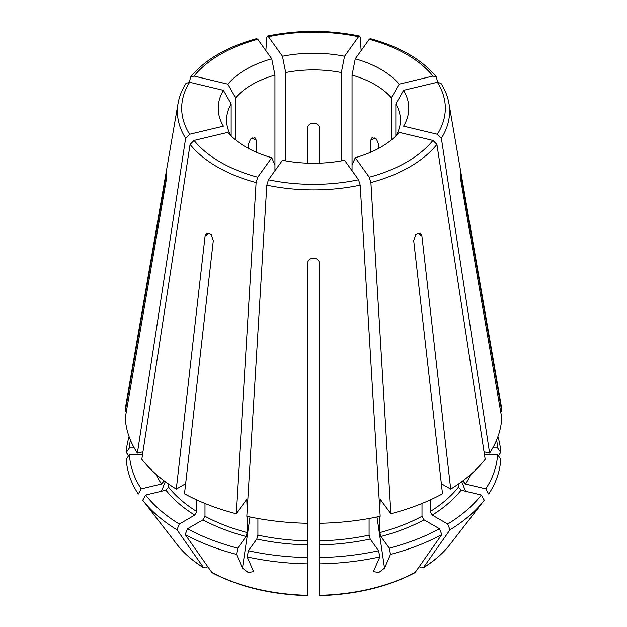 <?xml version="1.0" encoding="UTF-8"?>
<svg xmlns="http://www.w3.org/2000/svg" width="627" height="627" viewBox="0 0 627 627"><rect width="100%" height="100%" fill="white"/><g stroke="black" fill="none" stroke-linecap="round" stroke-linejoin="round"><path stroke-width="0.94" d="M485.768 488.848L488.699 494.045A187.324 108.15 0 0 0 500.738 459.113L497.564 454.622A184.15 106.324 0 0 1 485.768 488.848L465.524 484.013L462.844 480.846M484.036 451.769L489.624 453.109A188.327 108.73 0 0 0 501.741 417.95L460.994 181.383C460.077 173.099 460.077 170.873 460.994 174.69L460.328 174.69M489.624 453.109L441.361 138.261L437.387 134.256L403.584 126.176A95.28 55.011 180 0 0 403.584 90.327L437.387 82.247L440.985 83.391M460.414 172.362L501.741 411.265A188.327 108.73 0 0 0 500.895 403.804L448.948 103.494C447.733 96.55 445.092 89.857 441.008 83.399M395.841 135.934L395.841 104.011A86.918 50.184 180 0 1 400.418 120.078A86.918 50.184 180 0 1 396.139 135.636M395.841 104.011A102568.845 77372.615 144.3 0 0 403.584 90.327M500.589 411.265L501.741 411.265M497.893 436.706A187.324 108.15 0 0 1 500.738 452.42L497.564 447.929A184.15 106.324 0 0 0 496.615 440.005M500.738 452.42A633345.985 517127.318 0 0 1 498.371 455.766M437.599 82.2L436.384 76.988L432.951 76.063L399.148 84.151A95.28 55.011 180 0 0 355.25 58.805L369.248 39.289L370.267 38.647C399.869 46.743 421.9 59.526 436.384 76.956M378.92 148.246L378.92 145.002L376.427 139.076L372.054 137.674L370.729 140.268L370.729 152.236M352.045 170.716L352.045 75.099A86.918 50.184 180 0 1 391.405 97.828A102568.845 77372.615 144.3 0 0 399.148 84.151M391.405 139.923L391.405 97.828M307.708 557.544L307.708 563.861A187.324 108.15 0 0 1 247.203 556.917L248.417 550.733A184.15 106.324 0 0 0 307.708 557.544L307.708 263.191C307.7 256.608 319.292 256.608 319.292 263.191L319.292 263.348M361.144 50.591L360.188 37.487L359.537 36.084L358.542 36.727L344.544 56.242A95.28 55.011 180 0 0 282.456 56.242L268.458 36.727L267.463 36.084L266.812 37.487L265.856 50.591M319.292 163.161L319.292 127.971C319.292 121.787 307.7 121.787 307.708 127.971L307.708 163.161M285.661 160.865L285.661 72.544A86.918 50.184 180 0 1 341.339 72.544A102568.845 32048.784 103.4 0 0 344.544 56.242M341.339 160.865L341.339 72.544M189.401 82.2L190.616 76.988L194.049 76.063L227.852 84.151A95.28 55.011 180 0 1 271.75 58.805L257.752 39.289A131.819 76.102 0 0 0 194.049 76.063M190.616 76.956C205.1 59.526 227.131 46.743 256.702 38.623L257.752 39.289M256.271 152.236L256.271 140.268L254.946 137.681L250.565 139.076L248.08 145.002L248.08 148.246M235.595 139.923L235.595 97.828A86.918 50.184 180 0 1 274.955 75.099A102568.837 32048.784 76.6 0 1 271.75 58.805M274.955 170.716L274.955 75.099M129.107 436.706A187.324 108.15 0 0 0 126.262 452.42A633345.906 517127.247 180 0 0 128.629 455.766M126.411 411.265L125.259 411.265L166.586 172.354M185.992 83.399C181.908 89.857 179.267 96.55 178.052 103.494L126.105 403.804A188.327 108.73 0 0 0 125.259 411.265M130.385 440.005A184.15 106.324 0 0 0 129.436 447.929L126.262 452.42M166.664 174.69L166.006 174.69C166.923 170.865 166.923 173.091 166.006 181.383L125.259 417.95A188.327 108.73 0 0 0 137.376 453.109L185.639 138.261L189.613 134.256L223.416 126.176A95.28 55.011 180 0 1 223.416 90.327L189.613 82.247A131.819 76.102 0 0 0 189.613 134.256M186.015 83.391L189.613 82.247M230.861 135.636A86.918 50.184 180 0 1 226.582 120.078A86.918 50.184 180 0 1 231.159 104.011A102568.845 77372.615 35.7 0 1 223.416 90.327M231.159 135.934L231.159 104.011M141.232 488.848L138.301 494.045A187.324 108.15 0 0 1 126.262 459.113L129.436 454.622A184.15 106.324 0 0 0 141.232 488.848L161.476 484.013L164.156 480.846M142.964 451.769L137.376 453.109M177.002 529.839L179.251 524.054A184.15 106.324 0 0 1 145.668 495.032L142.737 500.221A187.324 108.15 0 0 0 177.002 529.839A633345.938 365664.205 120 0 0 203.61 567.654L203.987 568.007C192.74 560.985 183.687 553.061 176.822 544.228A149.728 86.448 0 0 0 203.61 567.654L205.828 567.85L207.811 566.706M142.737 500.221A787786.994 594265.623 144.3 0 0 157.197 518.897L176.822 544.228M145.668 495.032L165.912 490.189L168.592 487.187L168.592 484.052M179.251 524.054L194.746 515.104L196.8 511.554L196.8 499.946M185.647 483.691L176.297 489.091A188.327 108.73 0 0 1 141.812 459.285L190.075 144.445L194.049 140.44L227.852 132.36A95.28 55.011 180 0 0 271.75 157.698L257.752 177.214L256.106 182.567L236.113 513.732A188.327 108.73 0 0 1 184.495 493.817L213.305 240.619L211.158 234.498L206.73 233.134L205.107 235.885L176.297 489.091M187.449 528.78L185.2 534.565A187.324 108.15 0 0 0 236.497 554.354L237.711 548.17A184.15 106.324 0 0 1 187.449 528.78L202.944 519.838L204.99 516.287L204.99 503.473M237.711 548.17L246.097 536.485L247.203 532.574L247.203 516.382M247.203 509.884L246.764 499.398L236.113 513.732M185.2 534.565A633345.938 365664.205 120 0 0 211.801 572.38L212.247 572.78C239.451 586.99 271.264 594.608 307.692 595.65M307.708 563.861L307.708 594.984M247.203 556.917A787786.548 246152.747 103.4 0 0 253.19 570.695L253.386 571.699L248.159 572.451L242.484 568.14A787786.548 246152.747 103.4 0 1 236.497 554.354M248.417 550.733L256.804 539.048L257.909 535.137L257.909 518.49M319.292 557.544L319.292 563.861A187.324 108.15 0 0 0 379.797 556.917L378.583 550.733A184.15 106.324 0 0 1 319.292 557.544L319.292 523.286A188.327 108.73 0 0 0 380.181 516.295L360.188 185.13L358.542 179.777L344.544 160.261A95.28 55.011 180 0 1 282.456 160.261L268.458 179.777L266.812 185.13L246.819 516.295A188.327 108.73 0 0 0 307.708 523.286M319.292 523.286L319.292 263.191M378.583 550.733L370.196 539.048L369.091 535.137L369.091 518.49M319.292 563.861L319.292 595.321A149.728 86.448 0 0 0 415.199 572.38L414.753 572.78C387.549 586.99 355.736 594.608 319.308 595.65M441.8 534.565L439.551 528.78A184.15 106.324 0 0 1 389.289 548.17L390.503 554.354A187.324 108.15 0 0 0 441.8 534.565A633345.938 365664.205 60 0 1 415.199 572.38M390.503 554.354A787786.109 246152.605 76.6 0 1 384.516 568.14L378.857 572.443L373.621 571.699L373.81 570.695A787786.994 246152.88 76.6 0 0 379.797 556.917M389.289 548.17L380.902 536.485L379.797 532.574L379.797 516.382M379.797 509.884L380.236 499.398L390.887 513.732A188.327 108.73 0 0 0 442.505 493.817L413.695 240.619L415.842 234.498L420.27 233.134L421.893 235.885L450.703 489.091A188.327 108.73 0 0 0 485.188 459.285L436.925 144.445L432.951 140.44L399.148 132.36A95.28 55.011 180 0 1 355.25 157.698L369.248 177.214A131.819 76.102 0 0 0 432.951 140.44M439.551 528.78L424.056 519.838L422.01 516.287L422.01 503.473M430.2 499.946L430.2 511.554L432.254 515.104L447.749 524.054A184.15 106.324 0 0 0 481.332 495.032L461.088 490.189L458.408 487.187L458.408 484.052M441.353 483.691L450.703 489.091M447.749 524.054L449.998 529.839A187.324 108.15 0 0 0 484.263 500.221A787786.994 594265.623 35.7 0 1 469.803 518.897L450.178 544.228C443.313 553.061 434.26 560.985 423.029 568.007L423.39 567.654L421.172 567.85L419.189 566.706M449.998 529.839A633345.938 365664.205 60 0 1 423.39 567.654A149.728 86.448 0 0 0 450.178 544.228M390.887 513.732L370.894 182.567L369.248 177.214M352.045 165.058A102568.845 32048.784 -103.4 0 0 355.25 157.698M274.955 165.058A102568.837 32048.784 -76.6 0 1 271.75 157.698M129.436 447.929L134.233 447.929M235.595 97.828A102568.845 77372.615 35.7 0 1 227.852 84.151M497.564 454.622L484.475 454.622M481.332 495.032L484.263 500.221M352.045 75.099A102568.853 32048.791 103.4 0 0 355.25 58.805M319.292 488.088L319.292 487.414M319.292 357.664L319.292 356.967M285.661 72.544A102568.845 32048.784 76.6 0 1 282.456 56.242M129.436 454.622L142.525 454.622M497.564 447.929L492.767 447.929M441.361 138.261A136.122 78.587 0 0 0 448.948 103.494M437.387 134.256A131.819 76.102 0 0 0 437.387 82.247M432.951 76.063A131.819 76.102 0 0 0 369.248 39.289M358.542 36.727A131.819 76.102 0 0 0 268.458 36.727M178.052 103.494A136.122 78.587 0 0 0 185.639 138.261M168.592 487.187A159.352 92.004 0 0 0 196.8 511.554M190.075 144.445A136.122 78.587 0 0 0 256.106 182.567M194.049 140.44A131.819 76.102 0 0 0 257.752 177.214M204.99 516.287A159.352 92.004 0 0 0 247.203 532.574M245.784 500.252A159.352 92.004 0 0 0 247.203 500.636M211.801 572.38A149.728 86.448 0 0 0 307.708 595.321M257.909 535.137A159.352 92.004 0 0 0 307.708 540.85M266.812 185.13A136.122 78.587 0 0 0 360.188 185.13M268.458 179.777A131.819 76.102 0 0 0 358.542 179.777M319.292 540.85A159.352 92.004 0 0 0 369.091 535.137M379.797 532.574A159.352 92.004 0 0 0 422.01 516.287M379.797 500.636A159.352 92.004 0 0 0 381.216 500.252M430.2 511.554A159.352 92.004 0 0 0 458.408 487.187M370.894 182.567A136.122 78.587 0 0 0 436.925 144.445M376.992 516.969L384.516 568.14M250.008 516.969L242.484 568.14M165.285 481.685L161.421 491.27M374.962 137.822L370.729 140.268M252.038 137.822L256.271 140.268M421.893 235.885L417.3 233.236M205.107 235.885L209.7 233.236M156.311 474.49A162.252 93.674 0 0 0 161.476 484.013M165.912 490.189A162.252 93.674 0 0 0 194.746 515.104M202.944 519.838A162.252 93.674 0 0 0 246.097 536.485M256.804 539.048A162.252 93.674 0 0 0 307.708 544.894M319.292 544.894A162.252 93.674 0 0 0 370.196 539.048M380.902 536.485A162.252 93.674 0 0 0 424.056 519.838M432.254 515.104A162.252 93.674 0 0 0 461.088 490.189M465.524 484.013A162.252 93.674 0 0 0 470.689 474.49M461.715 481.685L465.579 491.27M359.514 36.037C328.838 29.798 298.162 29.798 267.486 36.037"/></g></svg>
